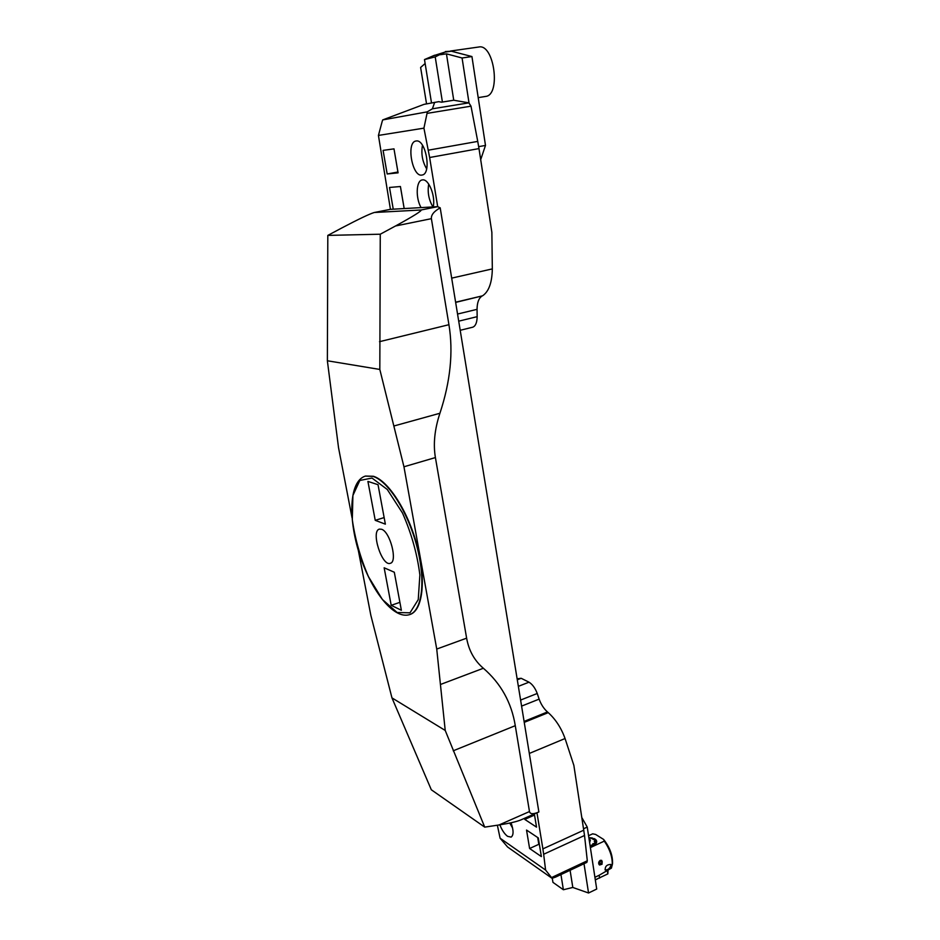 <?xml version="1.0" encoding="UTF-8"?>
<svg xmlns="http://www.w3.org/2000/svg" width="940" height="940" viewBox="0 0 940 940"><rect width="100%" height="100%" fill="white"/><g stroke="black" fill="none" stroke-linecap="round" stroke-linejoin="round"><path stroke-width="1.41" d="M584.01 863.731L588.546 893L572.812 887.454L563.377 889.745L552.943 882.355L552.274 878.218M572.812 887.454L570.087 870.275M563.377 889.745L560.945 874.576M588.546 893L596.712 889.052L587.241 827.082L581.907 817.706M587.241 827.082L583.611 828.739M478.672 146.652L485.487 145.43L471.939 56.553L451.365 51.195L445.396 51.547M485.487 145.43L480.693 159.671M434.609 55.225L424.492 59.561L435.208 56.882L444.937 52.111L434.339 55.472M425.139 63.509L420.615 67.457L426.548 103.882M440.437 54.708L446.441 53.839L462.081 57.986L469.013 102.895M446.441 53.839L453.738 100.228L468.884 102.86L470.999 106.173L427.03 113.388L427.23 111.86L382.709 119.909L382.192 121.401L378.432 135.431L423.928 128.145L427.03 113.388M462.081 57.986L471.939 56.553M424.492 59.561L431.507 102.93M435.208 56.882L442.411 102.049M478.202 97.631L485.698 96.421C501.114 95.081 494.158 43.487 478.836 47L450.495 51.03M611.294 865.529C609.778 868.725 607.745 870.205 605.172 869.982C605.043 866.327 606.934 864.495 610.847 864.459L611.294 865.529M605.019 869.806C607.816 870.182 609.802 868.642 611 865.2L610.8 864.424M599.779 861.698L599.579 862.744L599.779 861.698M600.167 861.698L599.579 862.744M601.33 860.312L601.447 860.382C602.693 861.757 602.423 863.155 600.613 864.589L599.074 864.565M590.39 837.775L589.615 838.504L590.39 837.775M595.561 839.467L594.127 839.667L596.089 839.937L596.641 842.275L594.809 842.499L596.418 842.886L594.503 842.968L596.042 843.497L594.938 844.625L592.893 843.627L594.879 844.625L592.388 846.106L591.448 845.189L592.317 846.094L591.284 846.47M588.863 837.681L592.447 838.069M596.019 843.474L594.092 843.462L595.537 844.085L594.938 844.625M596.348 842.851L596.571 842.24M592.67 833.839L588.558 835.719L592.67 833.839L595.572 834.414L603.644 839.455L604.303 841.112L590.379 847.598M592.47 838.022L591.566 838.492L594.209 838.644M594.644 838.809L592.999 839.467L594.996 839.02M596.066 839.925L594.538 840.066L596.383 840.489M596.418 840.466L594.82 840.513L596.595 841.053M596.63 841.03L594.996 840.971L596.653 841.641M596.7 841.617L594.245 841.394L596.653 842.24M592.317 846.094L591.354 846.494M603.644 839.455C609.825 847.375 612.786 855.388 612.539 863.519L611.435 868.102L599.121 875.293M612.234 865C612.598 857.374 609.954 849.419 604.303 841.112M602.07 864.212L599.579 865.011C598.192 863.519 598.38 861.992 600.131 860.429L601.741 860.452L602.07 864.212M612.539 863.519L612.198 865.27M594.233 838.609L593.058 838.997L594.973 838.997M596.383 842.863L596.066 843.462M594.879 844.625L594.186 845.166M594.174 845.13L592.917 844.39L594.151 845.189L593.34 845.659L592.259 844.778L593.281 845.636L592.388 846.106M589.627 842.734L590.367 840.055L589.157 839.608M591.319 846.458L590.59 845.507M591.424 845.166L592.376 846.082M592.259 844.778L593.269 845.659M594.914 844.602L592.928 843.603M594.503 842.968L596.042 843.439M594.985 841.993L596.618 842.252L594.985 841.958M590.778 838.351L591.471 837.834M590.402 837.716L589.627 838.504M592.964 844.367L594.127 845.142M594.092 843.486L595.49 844.05M599.003 864.471L600.637 864.565C602.763 862.391 602.705 860.981 600.448 860.312M600.061 860.77C605.971 862.015 595.29 867.068 600.061 860.77M608.027 870.558L607.851 873.883L607.334 870.992M595.302 879.828L607.851 873.883M596.9 879.276L595.279 879.664M520.96 819.88L520.913 819.903C516.695 821.666 509.398 823.346 499.058 824.956L484.723 827.13L445.219 730.451L436.736 649.058L403.953 466.781L379.819 369.444L380.265 234.213L395.529 225.976C413.553 216.106 422.06 210.772 421.049 209.996L437.688 206.671L390.429 209.338L378.432 135.431M451.682 278.134L492.325 268.899L491.867 232.333L478.989 148.59L429.639 157.509L437.688 206.671L440.202 207.846L538.879 811.96L520.913 819.903M389.959 209.432L374.226 212.511C369.526 213.932 358.845 219.008 342.207 227.75L327.813 235.4L327.367 360.772L338.541 447.745L352.007 517.611M381.581 529.267L379.361 529.114C370.583 531.112 382.063 566.855 390.323 563.295C397.867 561.861 390.147 531.723 381.581 529.267M394.306 572.237L384.154 567.795L391.204 605.325L401.368 610.26L394.306 572.237M385.365 524.156L378.033 484.699L367.916 481.409L375.236 520.337L385.365 524.156M391.204 605.325L399.899 602.34M409.828 614.548L410.075 614.466C422.671 610.366 426.349 580.45 417.219 545.999C408.23 511.572 388.42 480.728 373.368 476.263L365.495 476.051M379.819 369.444L327.367 360.772M445.219 730.451L391.957 697.88L370.818 615.218L358.34 550.476M421.049 209.996L374.531 212.475M484.723 827.13L431.319 789.776L391.957 697.88M380.265 234.213L327.813 235.4M394.248 425.902L439.92 413.259C450.413 381.546 453.421 352.018 448.932 324.7L431.389 218.667L395.529 225.976M499.058 824.956L529.479 811.561L515.273 725.68C511.536 702.58 500.891 683.439 483.36 668.258L440.837 684.343M436.736 649.058L466.628 638.166L435.408 457.569L403.953 466.781M375.236 520.337L384.143 517.576M440.202 207.846C433.998 211.312 431.072 214.919 431.389 218.667M439.92 413.259C434.621 429.31 433.117 444.079 435.408 457.569M466.628 638.166C468.849 650.586 474.418 660.62 483.36 668.258M529.479 811.561C530.16 814.181 533.156 814.381 538.467 812.136M517.294 679.796L521.171 678.292L529.009 682.182C532.428 684.32 535.177 688.08 537.245 693.473L539.125 699.125L521.582 706.116M511.043 822.77C513.698 830.396 513.734 835.178 511.125 837.117L507.577 836.33C504.569 834.062 501.995 830.232 499.857 824.838M529.608 848.503L541.37 856.587L538.303 837.928L526.529 830.055L529.608 848.503L538.808 844.32L539.419 844.731M524.567 818.282L524.755 819.386L536.529 827.13L534.355 813.958M497.366 825.214L500.103 838.221L545.588 870.052L551.522 877.584L587.3 860.782L586.83 862.403L555.528 877.126L552.015 878.289L551.522 877.584M539.125 699.125C541.017 704.366 543.79 708.643 547.444 711.956L548.255 712.638C555.646 719.359 561.251 727.983 565.058 738.523L573.858 765.36L584.527 835.484L543.661 854.26L545.588 870.052M543.661 854.26L542.885 848.879L583.822 830.161M536.975 812.806L542.885 848.879M521.171 678.292L517.129 678.798M584.527 835.484L587.3 860.782M500.103 838.221L507.6 847.011L552.015 878.289M512.629 828.116L509.762 823.041M537.692 837.516L538.808 844.32M524.755 819.386L534.026 815.286L534.637 815.685M533.85 814.181L534.026 815.286M416.091 141C425.832 138.709 431.965 174.123 422.072 175.028C412.331 177.719 405.88 142.128 415.974 141.012L416.091 141M394.001 148.861L383.097 150.377L387.174 173.982L397.926 172.008L393.989 148.873L398.09 172.843L387.174 173.982M421.085 207.611C415.48 198.082 416.091 180.633 422.201 179.951L422.554 179.904C428.746 178.682 435.772 196.448 433.199 206.917M404.188 208.562L400.428 186.52L389.501 187.459L393.249 209.174M429.639 157.509L423.928 128.145M492.325 268.899C492.055 282.682 488.788 291.659 482.526 295.83L455.642 302.41M460.201 330.304L472.808 327.179C475.581 326.039 477.027 322.538 477.156 316.663L477.05 309.342C477.144 302.668 478.73 298.297 481.821 296.206M428.311 150.189L477.743 141.4L470.999 106.173M477.743 141.4L478.989 148.59M453.738 100.228L441.6 102.19L438.733 101.673L424.069 104.352L382.709 119.909M434.668 102.319L432.4 108.805L468.884 102.86M426.643 168.836C422.377 161.527 420.979 153.678 422.483 145.265M432.952 206.941C428.757 199.809 427.348 192.183 428.711 184.064M404.165 208.562L400.405 186.52M427.23 111.86L432.4 108.805M451.365 51.195L444.937 52.111M599.591 878.113L599.168 875.269M372.005 478.049L359.809 480.457L352.911 495.486L352.3 519.702C355.05 538.972 360.431 557.972 368.48 576.702L382.38 599.473L397.138 612.504L409.993 612.821L418.241 599.626L419.875 574.963C417.266 554.106 411.473 533.462 402.496 513.017L387.28 489.481L372.005 478.049M448.932 324.7L379.513 341.678M515.273 725.68L453.233 750.802M372.969 476.38C388.009 480.845 407.819 511.701 416.82 546.14C425.938 580.579 422.272 610.495 409.687 614.596C393.566 619.895 371.159 590.579 359.562 554.447C347.976 518.328 349.081 481.339 365.237 476.122L372.969 476.38M518.363 686.341L529.009 682.182M520.596 700.065L537.245 693.473M547.444 711.956L524.085 721.415M565.058 738.523L529.326 753.445M524.238 722.366L548.255 712.638M477.05 309.342L457.545 314.042M482.526 295.83L455.618 302.21M458.708 321.174L477.156 316.663M594.914 877.302L599.262 875.222M390.182 209.373L374.249 212.511"/></g></svg>
